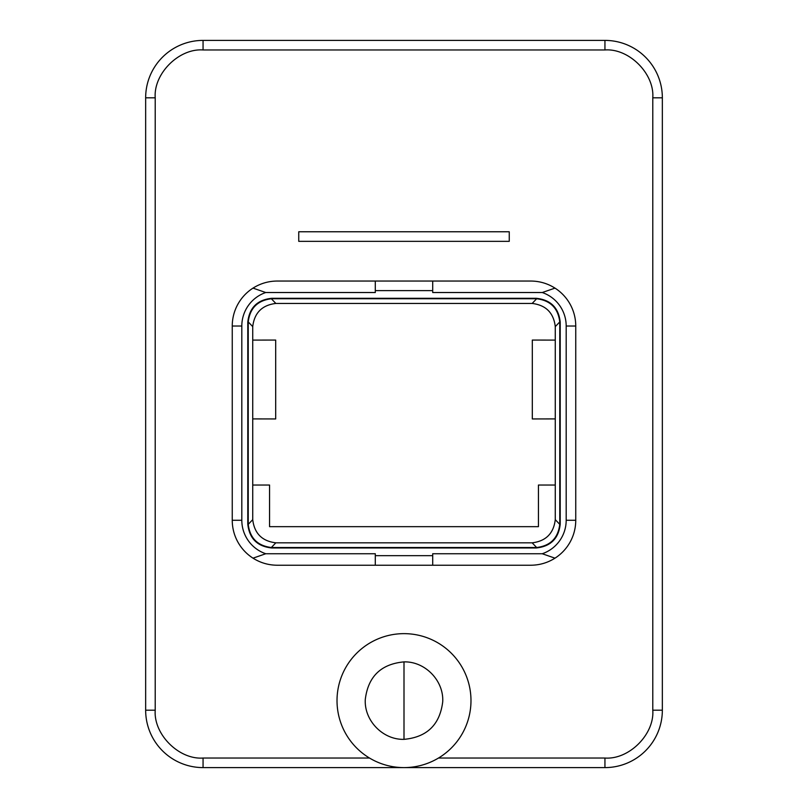 <?xml version="1.0" encoding="UTF-8"?>
<svg xmlns="http://www.w3.org/2000/svg" width="808" height="808" viewBox="0 0 808 808"><rect width="100%" height="100%" fill="white"/><g stroke="black" fill="none" stroke-linecap="round" stroke-linejoin="round"><path stroke-width="1.21" d="M555.278 340.097L532.31 340.067L532.31 418.948L555.278 418.908M252.722 418.908L275.69 418.948L275.69 340.067L252.722 340.097M555.278 485.042L538.441 485.042L538.441 526.665L269.559 526.665L269.559 485.042L252.722 485.042M404 661.883C425.109 661.298 443.956 680.71 442.713 701.829C439.865 724.726 426.967 737.229 404 739.35C382.891 739.946 364.044 720.534 365.287 699.415C368.135 676.518 381.033 664.004 404 661.883L404 739.35M247.783 524.049L248.228 523.604L248.238 524.341L252.732 519.655L252.732 326.614L248.238 321.927L248.228 322.665L247.783 322.23C249.308 307.798 257.277 299.829 271.71 298.304L536.29 298.304C550.723 299.829 558.692 307.798 560.217 322.23L560.217 524.049C558.692 538.471 550.723 546.44 536.29 547.965L271.71 547.965C257.277 546.44 249.308 538.471 247.783 524.049L247.783 322.23M271.71 298.304L272.144 298.748L271.347 298.758L275.841 303.444C262.085 305.111 254.379 312.837 252.732 326.614M275.841 303.444L532.159 303.444L536.653 298.758L535.856 298.748L536.29 298.304M560.217 322.23L559.772 322.665L559.762 321.927L555.268 326.614C553.631 312.858 545.935 305.131 532.159 303.444M555.268 326.614L555.268 519.655L559.762 524.341L559.772 523.604L560.217 524.049M536.29 547.965L535.856 547.531L536.653 547.511L532.159 542.825C545.915 541.158 553.621 533.432 555.268 519.655M532.159 542.825L275.841 542.825L271.347 547.511L272.144 547.531L271.71 547.965M252.732 519.655C254.368 533.421 262.065 541.138 275.841 542.825M404 633.644A66.983 66.983 0 0 1 470.983 700.617A66.983 66.983 0 0 1 404 767.6A66.983 66.983 0 0 1 337.017 700.617A66.983 66.983 0 0 1 404 633.644M271.347 298.758C257.601 300.445 249.894 308.161 248.238 321.927M272.144 298.748L535.856 298.748M559.762 321.927C558.116 308.181 550.41 300.455 536.653 298.758M559.772 322.665L559.772 523.604M536.653 547.511C550.4 545.834 558.106 538.108 559.762 524.341M535.856 547.531L272.144 547.531M248.238 524.341C249.884 538.098 257.59 545.814 271.347 547.511M248.228 523.604L248.228 322.665M542.259 553.743L432.704 553.743L432.704 555.662L375.296 555.662L375.296 553.743L265.741 553.743A35.401 35.401 0 0 1 241.814 520.261L241.814 326.018A35.401 35.401 0 0 1 265.741 292.526L375.296 292.526L375.296 290.617L432.704 290.617L432.704 292.526L542.259 292.526A35.401 35.401 0 0 1 566.186 326.018L566.186 520.261A35.401 35.401 0 0 1 542.259 553.743L554.985 558.166C547.582 562.822 539.522 565.176 530.785 565.226L436.532 565.226M604.94 40.4L203.061 40.4A57.408 57.408 0 0 0 145.652 97.808L145.652 710.192A57.408 57.408 0 0 0 203.061 767.6L604.94 767.6A57.408 57.408 0 0 0 662.348 710.192L662.348 97.808A57.408 57.408 0 0 0 604.94 40.4A57.408 57.408 0 0 1 662.348 97.808L652.783 97.808C654.591 73.72 629.038 48.147 604.94 49.965L604.94 40.4M432.704 290.617L432.704 281.043L530.785 281.043C539.522 281.103 547.582 283.457 554.985 288.113A44.975 44.975 0 0 1 575.75 326.018L575.75 520.261A44.975 44.975 0 0 1 554.985 558.166A44.975 44.975 0 0 0 575.75 520.261L566.186 520.261M566.186 326.018L575.75 326.018A44.975 44.975 0 0 0 554.985 288.113L542.259 292.526M375.296 555.662L375.296 565.226L277.215 565.226C268.478 565.176 260.418 562.822 253.015 558.166A44.975 44.975 0 0 1 232.249 520.261L241.814 520.261M530.785 565.226L432.704 565.226L432.704 555.662M432.704 565.226L375.296 565.226M371.468 565.226L277.215 565.226M241.814 326.018L232.249 326.018A44.975 44.975 0 0 1 253.015 288.113A44.975 44.975 0 0 0 232.249 326.018L232.249 520.261A44.975 44.975 0 0 0 253.015 558.166L265.741 553.743M371.468 281.043L277.215 281.043C268.478 281.103 260.418 283.457 253.015 288.113L265.741 292.526M436.532 281.043L530.785 281.043M277.215 281.043L375.296 281.043L375.296 290.617M375.296 281.043L432.704 281.043M604.94 49.965L203.061 49.965C178.972 48.157 153.399 73.71 155.217 97.808L145.652 97.808L145.652 710.192A57.408 57.408 0 0 0 203.061 767.6L203.061 758.035L369.498 758.035M155.217 97.808L155.217 710.192C153.409 734.28 178.962 759.853 203.061 758.035M604.94 758.035C629.028 759.843 654.601 734.29 652.783 710.192L662.348 710.192A57.408 57.408 0 0 1 604.94 767.6L604.94 758.035L438.502 758.035M509.252 231.765L298.748 231.765L298.748 241.339L509.252 241.339L509.252 231.765M203.061 49.965L203.061 40.4A57.408 57.408 0 0 0 145.652 97.808M155.217 710.192L145.652 710.192M652.783 710.192L652.783 97.808"/></g></svg>
